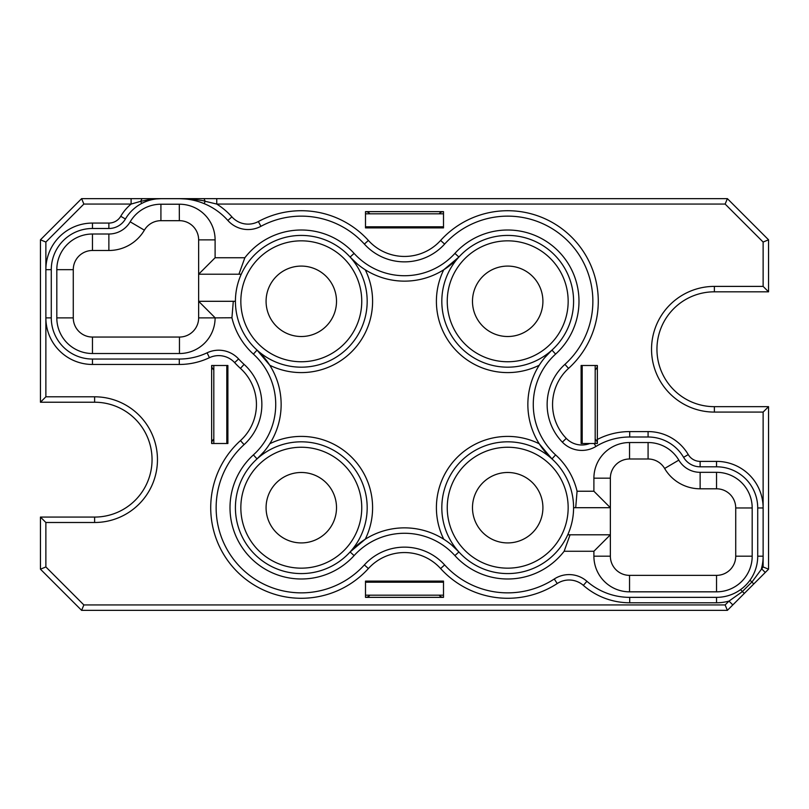 <?xml version="1.0" encoding="UTF-8"?>
<svg xmlns="http://www.w3.org/2000/svg" width="809" height="809" viewBox="0 0 809 809"><rect width="100%" height="100%" fill="white"/><g stroke="black" fill="none" stroke-linecap="round" stroke-linejoin="round"><path stroke-width="1.21" d="M589.751 443.504L597.355 443.504L597.355 365.496L581.105 365.496L581.105 443.504L589.751 443.504A21.671 21.671 0 0 1 566.27 438.387L562.366 442.159A54.173 54.173 0 0 1 564.915 364.374A85.157 85.157 0 0 0 507.698 216.134A85.157 85.157 0 0 0 444.626 244.085A54.173 54.173 0 0 1 364.374 244.085A85.157 85.157 0 0 0 260.923 226.318A27.091 27.091 0 0 1 227.855 220.473A65.013 65.013 0 0 0 179.295 198.69L160.92 198.69A41.168 41.168 0 0 0 125.405 219.017A19.173 19.173 0 0 1 108.871 228.492L92.459 228.492A41.168 41.168 0 0 0 51.28 269.66L51.28 317.876A41.168 41.168 0 0 0 92.459 359.044L179.295 359.044A65.013 65.013 0 0 0 207.104 352.805A27.091 27.091 0 0 1 238.615 358.953A85.157 85.157 0 0 0 244.085 364.374A54.173 54.173 0 0 1 244.085 444.626A85.157 85.157 0 0 0 241.082 567.918A85.157 85.157 0 0 0 364.374 564.915A54.173 54.173 0 0 1 444.626 564.915A85.157 85.157 0 0 0 554.266 579.001A27.091 27.091 0 0 1 586.909 581.287A65.013 65.013 0 0 0 629.705 597.355L716.541 597.355A41.168 41.168 0 0 0 757.72 556.188L757.72 507.971A41.168 41.168 0 0 0 716.541 466.803L700.129 466.803A19.173 19.173 0 0 1 683.595 457.328A41.168 41.168 0 0 0 648.08 437.002L629.705 437.002A65.013 65.013 0 0 0 595.92 446.467A27.091 27.091 0 0 1 562.366 442.159M301.302 266.09A35.212 35.212 0 0 0 266.08 301.302A35.212 35.212 0 0 0 301.302 336.514A35.212 35.212 0 0 0 336.514 301.302A35.212 35.212 0 0 0 301.302 266.09M301.302 472.486A35.212 35.212 0 0 0 266.08 507.698A35.212 35.212 0 0 0 301.302 542.92A35.212 35.212 0 0 0 336.514 507.698A35.212 35.212 0 0 0 301.302 472.486M507.698 472.486A35.212 35.212 0 0 0 472.486 507.698A35.212 35.212 0 0 0 507.698 542.92A35.212 35.212 0 0 0 542.91 507.698A35.212 35.212 0 0 0 507.698 472.486M507.698 266.09A35.212 35.212 0 0 0 472.486 301.302A35.212 35.212 0 0 0 507.698 336.514A35.212 35.212 0 0 0 542.91 301.302A35.212 35.212 0 0 0 507.698 266.09M301.302 367.175A65.873 65.873 0 0 1 257.04 350.095A65.873 65.873 0 0 0 361.532 327.979A65.873 65.873 0 0 0 350.095 257.04L357.457 264.098M235.419 301.302A65.873 65.873 0 0 1 241.254 274.211L198.64 274.211L198.64 239.868A19.173 19.173 0 0 0 179.345 220.685L160.92 220.685A19.173 19.173 0 0 0 144.376 230.16A41.168 41.168 0 0 1 108.871 250.487L92.459 250.487A19.173 19.173 0 0 0 73.275 269.66L73.275 317.876A19.173 19.173 0 0 0 92.459 337.05L179.456 337.05A19.173 19.173 0 0 0 198.64 317.876L198.64 301.302L235.419 301.302A65.873 65.873 0 0 0 257.04 350.095A73.457 73.457 0 0 1 257.04 458.905A65.873 65.873 0 0 1 301.302 441.825A65.873 65.873 0 0 0 239.838 531.422A65.873 65.873 0 0 0 350.095 551.96A73.457 73.457 0 0 1 458.905 551.96A65.873 65.873 0 0 0 567.746 534.789L610.36 534.789L610.36 556.188A19.173 19.173 0 0 0 629.544 575.361L716.541 575.361A19.173 19.173 0 0 0 735.725 556.188L735.725 507.971A19.173 19.173 0 0 0 716.541 488.798L700.129 488.798A41.168 41.168 0 0 1 664.624 468.472A19.173 19.173 0 0 0 648.08 458.996L629.544 458.996A19.173 19.173 0 0 0 610.36 478.18L610.36 507.698L575.705 507.698L577.07 491.235L593.897 491.235L593.897 478.18A35.647 35.647 0 0 1 629.544 442.533L648.08 442.533A35.647 35.647 0 0 1 678.822 460.129A24.705 24.705 0 0 0 700.129 472.325L716.541 472.325A35.647 35.647 0 0 1 752.188 507.971L752.188 556.188A35.647 35.647 0 0 1 716.541 591.834L629.544 591.834A35.647 35.647 0 0 1 593.897 556.188L593.897 551.263L564.146 551.263L570.072 534.789M365.243 269.771A71.293 71.293 0 0 1 269.771 365.243A73.457 73.457 0 0 1 269.771 443.757A71.293 71.293 0 0 1 365.243 539.229L350.095 551.96A65.873 65.873 0 0 0 301.302 441.825M575.705 507.698L573.581 507.698A65.873 65.873 0 0 0 551.96 458.905A73.457 73.457 0 0 1 551.96 350.095A65.873 65.873 0 0 0 507.698 235.419A65.873 65.873 0 0 0 447.468 327.979A65.873 65.873 0 0 0 551.96 350.095L544.902 357.457M539.229 365.243A71.293 71.293 0 0 1 443.757 269.771L458.905 257.04A73.457 73.457 0 0 1 350.095 257.04A65.873 65.873 0 0 0 241.254 274.211M564.146 551.263A71.293 71.293 0 0 1 454.901 555.601A68.047 68.047 0 0 0 354.099 555.601A71.293 71.293 0 0 1 234.792 533.374A71.293 71.293 0 0 1 253.399 454.901A68.047 68.047 0 0 0 253.399 354.099A71.293 71.293 0 0 1 231.93 317.765L215.103 317.876A35.647 35.647 0 0 1 179.456 353.523L92.459 353.523A35.647 35.647 0 0 1 56.812 317.876L56.812 269.66A35.647 35.647 0 0 1 92.459 234.013L108.871 234.013A24.705 24.705 0 0 0 130.178 221.818A35.647 35.647 0 0 1 160.92 204.222L179.305 204.222A35.647 35.647 0 0 1 215.103 239.868L215.103 257.747L244.854 257.747L238.928 274.211M443.757 539.229A71.293 71.293 0 0 1 539.229 443.757L551.96 458.905A65.873 65.873 0 0 0 447.468 481.021A65.873 65.873 0 0 0 458.905 551.96L451.543 544.902M727.382 610.36L81.618 610.36L40.45 569.192L40.45 517.072L94.623 517.072A57.429 57.429 0 0 0 152.052 459.654A57.429 57.429 0 0 0 94.623 402.225L40.45 402.225L40.45 239.808L81.618 198.64L727.382 198.64L768.55 239.808L768.55 291.816L714.377 291.816A57.429 57.429 0 0 0 656.948 349.245A57.429 57.429 0 0 0 714.377 406.664L768.55 406.664L768.55 569.192L727.382 610.36L725.137 604.94L729 601.087L742.086 591.824L752.178 581.732L763.13 566.947L763.13 556.188A46.588 46.588 0 0 1 761.441 568.636L765.263 572.469M131.109 198.64L131.109 204.06L83.863 204.06L45.87 242.053L45.87 269.66A46.588 46.588 0 0 1 92.459 223.072L108.871 223.072A13.763 13.763 0 0 0 120.743 216.276A46.588 46.588 0 0 1 131.109 204.06L140.635 201.35L141.737 203.433C147.875 200.258 154.266 198.68 160.92 198.69L151.03 199.236L140.635 201.35L142.06 198.64M365.496 227.895L443.504 227.895L443.504 211.645L365.496 211.645L365.496 227.895M597.355 439.449A70.423 70.423 0 0 1 629.705 431.591L648.08 431.591A46.588 46.588 0 0 1 688.257 454.587A13.763 13.763 0 0 0 700.129 461.383L716.541 461.383A46.588 46.588 0 0 1 763.13 507.971L763.13 412.084L714.377 412.084A62.839 62.839 0 0 1 651.538 349.245A62.839 62.839 0 0 1 714.377 286.396L763.13 286.396L763.13 242.053L725.137 204.06L216.741 204.06L205.162 201.279C202.523 200.227 193.907 199.358 179.295 198.67L160.92 198.67M213.809 369.824A5.42 5.42 0 0 1 211.645 365.496L211.645 443.504L227.895 443.504L227.895 365.496L211.645 365.496L211.645 443.504A5.42 5.42 0 0 1 213.809 439.176M439.176 213.809A5.42 5.42 0 0 1 443.504 211.645L365.496 211.645A5.42 5.42 0 0 1 369.824 213.809M244.854 257.747A71.293 71.293 0 0 1 354.099 253.399A68.047 68.047 0 0 0 454.901 253.399A71.293 71.293 0 0 1 558.109 250.891A71.293 71.293 0 0 1 555.601 354.099A68.047 68.047 0 0 0 555.601 454.901A71.293 71.293 0 0 1 577.07 491.235M215.103 257.747L198.64 274.211L198.64 301.302L215.103 317.765M593.897 551.263L610.36 534.789L610.36 507.698L593.897 491.235M369.824 595.191A5.42 5.42 0 0 1 365.496 597.355L443.504 597.355L443.504 581.105L365.496 581.105L365.496 597.355L443.504 597.355A5.42 5.42 0 0 1 439.176 595.191M732.823 604.91L729 601.087A46.588 46.588 0 0 1 716.541 602.776L629.705 602.776A70.423 70.423 0 0 1 583.35 585.372A21.671 21.671 0 0 0 557.229 583.542A90.578 90.578 0 0 1 440.612 568.555A48.752 48.752 0 0 0 368.388 568.555A90.578 90.578 0 0 1 216.792 540.321A90.578 90.578 0 0 1 240.445 440.612A48.752 48.752 0 0 0 240.445 368.388A90.578 90.578 0 0 1 234.63 362.614A21.671 21.671 0 0 0 209.42 357.699A70.423 70.423 0 0 1 179.295 364.465L92.459 364.465A46.588 46.588 0 0 1 45.87 317.876L45.87 396.804L94.623 396.804A62.839 62.839 0 0 1 157.462 459.654A62.839 62.839 0 0 1 94.623 522.493L45.87 522.493L45.87 566.947L83.863 604.94L725.137 604.94M253.399 454.901L257.04 458.905L264.098 451.543M269.771 365.243L257.04 350.095L253.399 354.099M573.581 507.698A65.873 65.873 0 0 1 567.746 534.789M233.295 301.302L231.93 317.765M551.96 458.905A65.873 65.873 0 0 0 507.698 441.825A65.873 65.873 0 0 1 551.96 458.905L555.601 454.901M551.96 350.095A65.873 65.873 0 0 1 507.698 367.175A65.873 65.873 0 0 0 551.96 350.095L555.601 354.099M204.01 198.64L205.162 201.279L204.181 203.646C196.132 200.339 187.83 198.69 179.295 198.69L179.295 198.67M595.191 439.176A5.42 5.42 0 0 1 597.355 443.504M597.355 365.496A5.42 5.42 0 0 1 595.191 369.824M757.72 507.971L763.13 507.971L763.13 556.188L757.72 556.188M753.776 583.956L750.004 580.174M744.32 593.422L740.528 589.65M51.28 317.876L45.87 317.876L45.87 269.66L51.28 269.66M83.863 204.06L81.618 198.64M45.87 242.053L40.45 239.808M45.87 396.804L40.45 402.225M45.87 522.493L40.45 517.072M216.741 198.64L216.741 204.06A70.423 70.423 0 0 1 231.9 216.873A21.671 21.671 0 0 0 258.354 221.545A90.578 90.578 0 0 1 368.388 240.445A48.752 48.752 0 0 0 440.612 240.445A90.578 90.578 0 0 1 571.751 237.249A90.578 90.578 0 0 1 568.555 368.388A48.752 48.752 0 0 0 566.27 438.387M45.87 566.947L40.45 569.192M727.382 198.64L725.137 204.06M83.863 604.94L81.618 610.36M768.55 239.808L763.13 242.053M768.55 291.816L763.13 286.396M768.55 406.664L763.13 412.084M768.55 569.192L763.13 566.947M365.496 213.809L443.504 213.809M595.191 365.496L595.191 443.504M443.504 595.191L365.496 595.191M213.809 443.504L213.809 365.496M226.813 443.504L226.813 365.496M443.504 582.187L365.496 582.187M582.187 365.496L582.187 443.504M365.496 226.813L443.504 226.813M368.388 568.555L364.374 564.915M557.229 583.542L554.266 579.001M260.923 226.318L258.354 221.545M444.626 244.085L440.612 240.445M594.119 443.504L595.92 446.467M301.302 240.839A60.463 60.463 0 0 0 240.839 301.302A60.463 60.463 0 0 0 301.302 361.754A60.463 60.463 0 0 0 361.754 301.302A60.463 60.463 0 0 0 301.302 240.839M507.698 240.839A60.463 60.463 0 0 0 447.246 301.302A60.463 60.463 0 0 0 507.698 361.754A60.463 60.463 0 0 0 568.161 301.302A60.463 60.463 0 0 0 507.698 240.839M507.698 447.246A60.463 60.463 0 0 0 447.246 507.698A60.463 60.463 0 0 0 507.698 568.161A60.463 60.463 0 0 0 568.161 507.698A60.463 60.463 0 0 0 507.698 447.246M301.302 447.246A60.463 60.463 0 0 0 240.839 507.698A60.463 60.463 0 0 0 301.302 568.161A60.463 60.463 0 0 0 361.754 507.698A60.463 60.463 0 0 0 301.302 447.246M350.095 551.96L354.099 555.601M354.099 253.399L350.095 257.04M458.905 551.96L454.901 555.601M454.901 253.399L458.905 257.04M215.103 317.876L198.64 317.876M179.456 353.523L179.456 337.05M92.459 353.523L92.459 337.05M56.812 317.876L73.275 317.876M56.812 269.66L73.275 269.66M92.459 234.013L92.459 250.487M108.871 234.013L108.871 250.487M130.178 221.818L144.376 230.16M160.92 204.222L160.92 220.685M179.305 204.222L179.345 220.685M215.103 239.868L198.64 239.868M593.897 478.18L610.36 478.18M629.544 442.533L629.544 458.996M648.08 442.533L648.08 458.996M678.822 460.129L664.624 468.472M700.129 472.325L700.129 488.798M716.541 472.325L716.541 488.798M752.188 507.971L735.725 507.971M752.188 556.188L735.725 556.188M716.541 591.834L716.541 575.361M629.544 591.834L629.544 575.361M593.897 556.188L610.36 556.188M564.915 364.374L568.555 368.388M629.705 431.591L629.705 437.002M364.374 244.085L368.388 240.445M648.08 431.591L648.08 437.002M688.257 454.587L683.595 457.328M227.855 220.473L231.9 216.873M700.129 461.383L700.129 466.803M716.541 461.383L716.541 466.803M125.405 219.017L120.743 216.276M108.871 228.492L108.871 223.072M716.541 602.776L716.541 597.355M92.459 228.492L92.459 223.072M629.705 602.776L629.705 597.355M583.35 585.372L586.909 581.287M92.459 359.044L92.459 364.465M440.612 568.555L444.626 564.915M179.295 359.044L179.295 364.465M207.104 352.805L209.42 357.699M240.445 440.612L244.085 444.626M238.615 358.953L234.63 362.614M240.445 368.388L244.085 364.374M94.623 396.804L94.623 402.225M94.623 522.493L94.623 517.072M714.377 291.816L714.377 286.396M714.377 406.664L714.377 412.084"/></g></svg>
